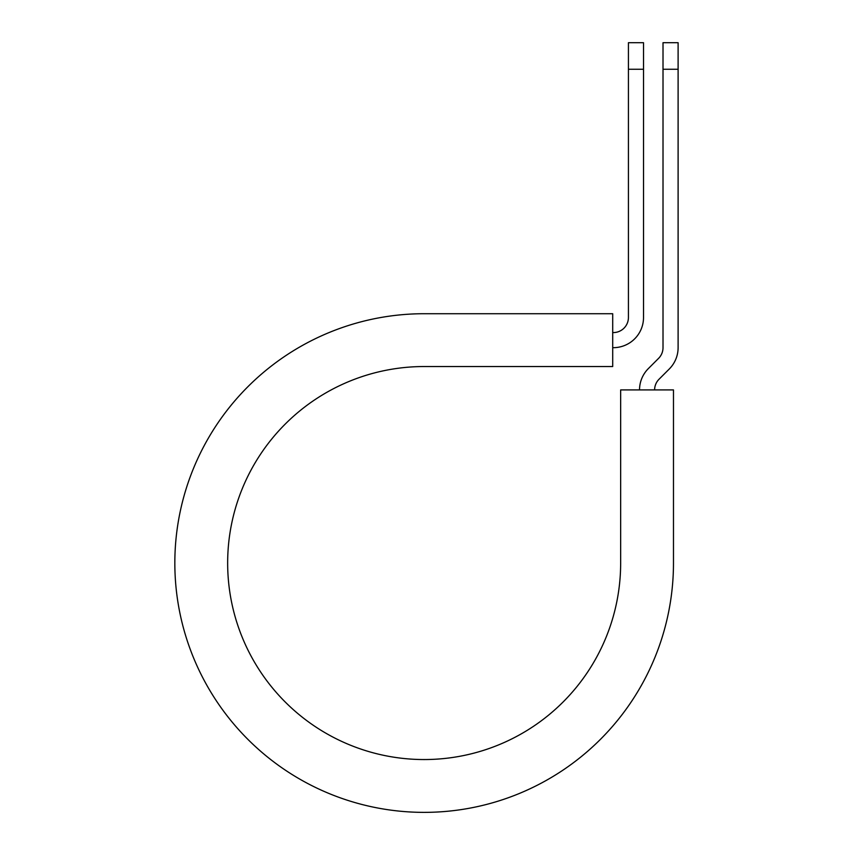 <?xml version="1.0" encoding="UTF-8"?>
<svg xmlns="http://www.w3.org/2000/svg" width="854" height="854" viewBox="0 0 854 854"><rect width="100%" height="100%" fill="white"/><g stroke="black" fill="none" stroke-linecap="round" stroke-linejoin="round"><path stroke-width="1.28" d="M628.427 69.249L628.427 42.7L643.521 42.7L643.521 69.249L628.427 69.249L628.427 317.485A15.094 15.094 0 0 1 613.332 332.58L612.702 332.58M643.521 69.249L643.521 317.485A30.178 30.178 0 0 1 613.332 347.674L612.702 347.674M654.612 389.915A15.094 15.094 0 0 1 659.032 379.24L669.258 369.013A30.178 30.178 0 0 0 678.108 347.674L678.108 42.7L663.014 42.7L663.014 347.674A15.094 15.094 0 0 1 658.594 358.349L648.367 368.576A30.178 30.178 0 0 0 639.529 389.915M678.108 69.249L663.014 69.249M424.16 313.717L612.702 313.717L612.702 366.537L424.16 366.537A196.505 196.505 0 0 0 227.655 563.042A196.505 196.505 0 0 0 424.16 759.548A196.505 196.505 0 0 0 620.655 563.042L620.655 389.915L673.475 389.915L673.475 563.042A249.325 249.325 0 0 1 424.16 812.367A249.325 249.325 0 0 1 174.835 563.042A249.325 249.325 0 0 1 424.16 313.717"/></g></svg>
